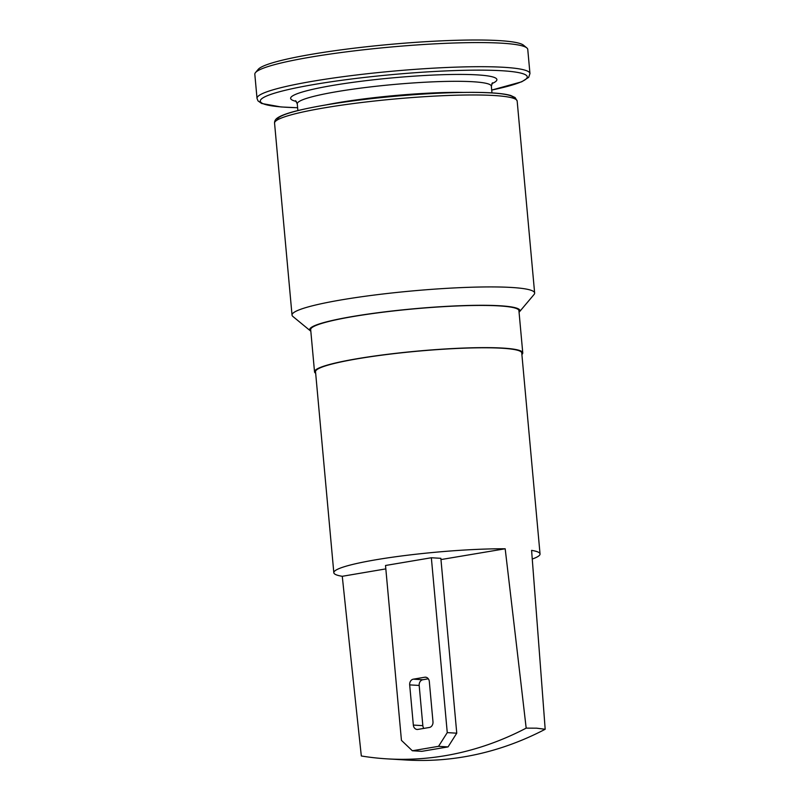 <?xml version="1.0" encoding="UTF-8"?>
<svg xmlns="http://www.w3.org/2000/svg" width="800" height="800" viewBox="0 0 800 800"><rect width="100%" height="100%" fill="white"/><g stroke="black" fill="none" stroke-linecap="round" stroke-linejoin="round"><path stroke-width="1.2" d="M315.67 373.29A104.55 11.29 -5.2 0 1 314.52 371.82A104.55 11.29 -5.2 0 1 417.62 351.09A104.55 11.29 -5.2 0 1 522.76 352.86A104.55 11.29 -5.2 0 1 521.89 354.52M545.18 729.27A80111.97 64152.38 96.6 0 0 531.59 550.37A103.54 11.18 -5.2 0 1 540.04 553.95L521.75 352.96A103.54 11.18 174.8 0 0 486.89 347.78A103.54 11.18 174.8 0 0 375.78 355.98A103.54 11.18 174.8 0 0 315.53 371.72L333.82 572.72A103.54 11.18 -5.2 0 1 394.07 556.98A103.54 11.18 -5.2 0 1 505.18 548.78A80111.97 65602.14 90.2 0 1 526.18 728.13L536.68 728.18L545.18 729.27A385.73 312.58 93.4 0 1 406.08 760L387.09 758.86A385.73 312.58 -86.6 0 0 526.18 728.13M519.42 311.85L534.05 294.5A121.81 13.16 174.8 0 0 534.64 293.01A121.81 13.16 174.8 0 0 412.14 290.95A121.81 13.16 174.8 0 0 292.03 315.09A121.81 13.16 174.8 0 0 292.88 316.45L310.4 330.87A105.57 11.4 -5.2 0 1 413.77 308.78A105.57 11.4 -5.2 0 1 519.42 311.85A105.57 11.4 -5.2 0 1 519.06 312.23M257.02 98.39L254.82 74.27A137.03 14.8 -5.2 0 1 255.49 72.6A137.03 14.8 -5.2 0 1 389.95 47.11A137.03 14.8 -5.2 0 1 526.81 47.9A137.03 14.8 -5.2 0 1 527.76 49.43L529.96 73.55A137.03 14.8 174.8 0 0 392.15 71.23A137.03 14.8 174.8 0 0 257.02 98.39L258 100.88L261.62 103.47L281.04 106.96L297.62 107.75M526.81 47.9L523.52 45.2A133.99 14.47 174.8 0 0 389.71 44.43A133.99 14.47 174.8 0 0 258.23 69.34L255.49 72.6M314.52 371.82L310.68 329.61A104.55 11.29 -5.2 0 1 413.78 308.89A104.55 11.29 -5.2 0 1 518.92 310.65L522.76 352.86M448.04 746.91L456.76 733.19L447.26 732.62L438.54 746.33L448.04 746.91L421.85 751.33L412.35 750.76L438.54 746.33M412.35 750.76L401.44 740.36L385.52 565.49L431.35 557.75L440.85 558.32L456.76 733.19M428.32 678.81L422.82 679.74A5.08 4.11 -86.6 0 0 419.18 685.45L422.84 725.65A5.08 4.11 -86.6 0 0 423.84 728.41M494.83 749.72L493.51 750.1M417.89 729.41A5.08 4.11 93.4 0 1 417.13 729.46A5.08 4.11 93.4 0 1 413.34 725.08L409.68 684.88A5.08 4.11 93.4 0 1 413.32 679.17L424.77 677.23A5.08 4.11 93.4 0 1 425.53 677.19A5.08 4.11 93.4 0 1 429.32 681.56L432.98 721.76A5.08 4.11 93.4 0 1 429.35 727.48L417.89 729.41M431.35 557.75L447.26 732.62M385.83 568.89L342.27 576.3A80111.97 64756.3 -90.1 0 0 361.32 755.98A385.73 312.58 -86.6 0 0 387.09 758.86M440.96 559.57L505.18 548.78M342.27 576.3A103.54 11.18 -5.2 0 1 333.82 572.72M540.04 553.95A103.54 11.18 -5.2 0 1 532.26 559.04M297.88 110.56L297.27 103.85A97.45 10.52 -5.2 0 1 393.36 84.53A97.45 10.52 -5.2 0 1 491.36 86.18L492.44 82.79M491.83 83.64A103.54 11.18 174.8 0 0 392.75 77.85A103.54 11.18 174.8 0 0 296.34 101.43M463.12 92.41A97.45 10.52 174.8 0 0 326.16 104.88M297.62 107.71A133.99 14.47 -5.2 0 1 299.39 87.2A133.99 14.47 -5.2 0 1 486.27 70.19A133.99 14.47 -5.2 0 1 491.71 90.05M513.87 98.42A118.76 12.83 174.8 0 0 394.43 96.31A118.76 12.83 174.8 0 0 277.33 119.95M274.56 123.14A121.81 13.16 -5.2 0 1 394.67 99A121.81 13.16 -5.2 0 1 517.17 101.06L515.12 97.56L510.76 95.5C503.86 93.49 491.45 92.44 473.52 92.36C450.22 92.3 423.33 93.66 392.84 96.44C351.79 100.35 319.52 105.21 296.02 111.03C287.57 113.18 281.63 115.32 278.23 117.45C275.66 118.92 274.44 120.81 274.56 123.14L292.03 315.09M413.34 725.08L422.84 725.65M409.68 684.88L419.18 685.45M413.32 679.17L422.82 679.74M424.77 677.23L426.29 677.32M297.27 103.85L295.59 100.7M491.97 92.9L491.36 86.18M534.64 293.01L517.17 101.06M529.96 73.55L528.68 77.34L521.71 81.8L491.71 90.08"/></g></svg>
